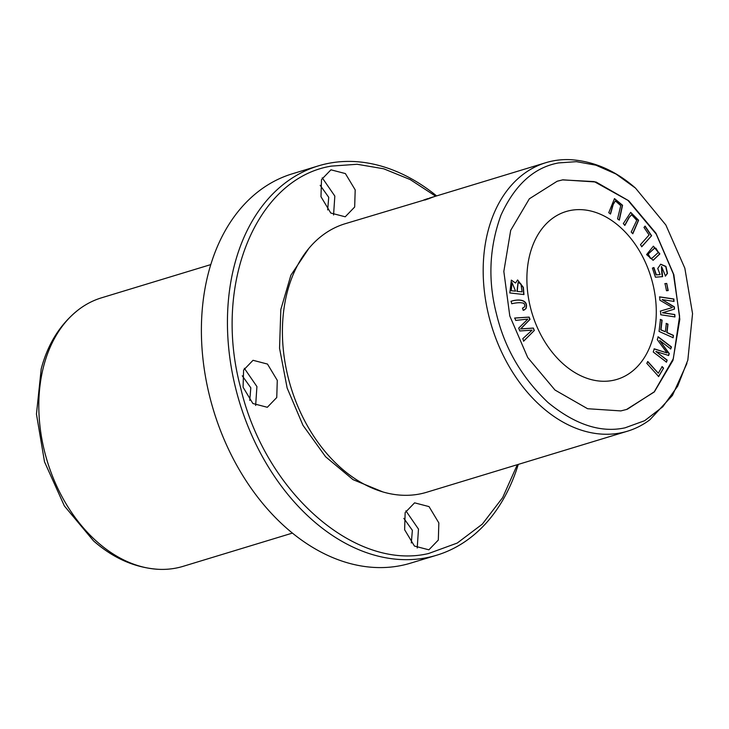 <?xml version="1.0" encoding="UTF-8"?>
<svg xmlns="http://www.w3.org/2000/svg" width="729" height="729" viewBox="0 0 729 729"><rect width="100%" height="100%" fill="white"/><g stroke="black" fill="none" stroke-linecap="round" stroke-linejoin="round"><path stroke-width="1.09" d="M429.299 198.507L345.109 223.739A140.323 99.445 73.1 0 0 282.715 321.361A140.323 99.445 73.1 0 0 320.578 445.884A140.323 99.445 73.1 0 0 420.086 493.916A140.323 99.445 73.1 0 0 426.766 492.23L627.541 431.176A140.323 99.445 73.1 0 0 649.867 419.795L672.43 395.455L686.918 363.434M635.515 188.118L615.996 174.021L595.885 165.182L576.411 161.665L558.56 162.922C534.065 167.388 514.865 184.811 500.96 215.201C489.214 247.523 487.765 280.601 496.586 314.436C504.805 348.416 521.946 377.777 548.008 402.508C575.126 424.697 600.824 433.126 625.09 427.814L644.655 420.697L662.77 406.791L677.678 386.179L687.83 360.144L692.55 313.634L684.841 268.199L665.841 224.969L635.515 188.118C615.777 170.759 594.19 161.282 570.761 159.697A140.323 99.445 73.1 0 0 552.564 161A140.323 99.445 73.1 0 0 545.875 162.676A140.323 99.445 73.1 0 0 490.207 321.197A140.323 99.445 73.1 0 0 620.853 432.853A140.323 99.445 73.1 0 0 627.541 431.176M428.041 198.516L427.941 198.58C419.622 201.286 424.633 200.101 429.044 198.625A140.323 99.445 -106.9 0 1 436.042 196.083L454.377 190.506M427.95 198.607L423.148 200.32M455.989 190.023L545.875 162.676M454.996 190.324L455.771 190.096M449.419 192.019L448.772 192.21M447.287 192.666L446.677 192.848M453.784 190.688L453.192 190.87M455.343 190.242L454.55 190.469M438.995 195.19L438.257 195.408M534.311 330.483L533.373 328.059L520.77 328.888L530.019 319.384L529.136 317.088L514.802 318.035L515.722 320.423L527.851 319.083L518.693 328.105L519.795 330.966L532.124 330.146L522.784 338.684L523.723 341.117L534.311 330.483L523.486 341.19M523.185 310.317L525.983 308.649C528.762 300.056 519.704 298.544 511.184 301.241L511.722 303.738C517.198 302.499 521.271 302.38 523.932 303.373C525.409 305.715 524.916 307.292 522.474 308.094L523.185 310.317M522.483 308.121L523.085 307.948L522.474 308.094M666.497 362.131L667.163 360.09L655.872 351.478L668.657 355.479L669.277 353.574L659.681 340.47L670.78 348.945L671.445 346.913L658.187 336.789L657.266 339.632L667.099 352.954L654.268 348.827L653.239 352.007L666.497 362.131M651.598 235.713L645.129 226.118L643.971 227.412L649.074 234.975L640.454 244.671L641.821 246.703L651.598 235.713L641.584 246.776M610.538 213.962L613.207 204.53L615.385 200.903L620.762 205.642L617.554 218.9L619.34 220.149L622.557 205.268L614.501 198.625L608.751 212.704L610.538 213.962M658.67 376.556L663.572 368.145L662.169 366.587L658.305 373.221L647.826 361.538L646.787 363.324L658.67 376.556M674.954 316.924L674.808 314.527L662.725 312.705L674.48 309.096L674.352 306.863L662.142 299.61L674.024 301.405L673.878 299.008L659.69 296.867L659.891 300.211L672.366 307.538L660.538 311.037L660.766 314.773L674.954 316.924M665.477 276.054L667.491 273.329L665.923 266.413L660.674 264.199L657.749 268.482L660.128 274.614L656.337 274.851L653.931 267.543L652.419 268.081L655.417 277.193L662.625 276.619L661.567 266.55L665.477 276.054M646.587 254.594L653.157 260.28L659.873 253.902L653.403 246.174L646.587 254.594M570.251 210.49A87.699 62.156 73.1 0 0 566.069 211.538A87.699 62.156 73.1 0 0 531.277 310.609A87.699 62.156 73.1 0 0 612.925 380.401A87.699 62.156 73.1 0 0 617.108 379.344A87.699 62.156 73.1 0 0 651.899 280.273A87.699 62.156 73.1 0 0 570.251 210.49M627.341 409.224L654.25 391.828L673.323 358.704L679.592 316.222L673.405 274.068L656.191 234.082L627.961 200.375L594.19 181.594L562.569 179.899L557.658 181.102M523.951 294.543L523.367 287.363L517.608 279.954L515.549 283.025L511.366 280.136L509.799 292.94L523.951 294.543M673.14 337.718L673.414 335.358L667.017 332.506L667.992 324.141L666.324 323.403L665.349 331.759L660.984 329.809L662.114 320.159L660.456 319.411L659.052 331.422L673.14 337.718M624.908 225.343L629.255 217.37L631.651 214.718L636.754 220.331L631.205 232.059L632.808 233.763L638.604 220.258L630.703 212.385L623.304 223.63L624.908 225.343M668.192 290.552L666.734 283.444L665.048 283.636L666.497 290.734L668.192 290.552M517.326 464.692L502.664 497.597L482.316 524.142L457.229 543.059L428.57 553.521C354.804 571.071 264.718 491.592 240.625 387.71C212.722 284.583 256.161 178.368 331.258 166.121L357.119 164.271L383.709 168.791L410.181 179.562L435.669 196.201M277.284 380.365L267.479 364.063L253.036 360.299L243.595 370.068L243.076 387.217L252.881 403.52L267.324 407.283L276.756 397.515L277.284 380.365M355.196 189.877L345.391 173.575L330.948 169.811L321.507 179.58L320.979 196.73L330.784 213.032L345.227 216.795L354.668 207.027L355.196 189.877M438.84 522.912L429.035 506.6L414.591 502.837L405.151 512.605L404.631 529.755L414.437 546.057L428.88 549.821L438.32 540.052L438.84 522.912M308.841 248.407L290.889 275.197L280.829 309.488L279.544 348.243L287.144 388.019L302.963 425.299L325.608 456.764L353.055 479.655L382.88 491.929M518.273 464.4A203.464 144.196 -106.9 0 1 436.744 555.197A203.464 144.196 -106.9 0 1 427.048 557.639A203.464 144.196 -106.9 0 1 237.618 395.729A203.464 144.196 -106.9 0 1 318.345 165.884A203.464 144.196 -106.9 0 1 328.041 163.442A203.464 144.196 -106.9 0 1 436.616 195.91M255.651 405.47L256.918 386.561L244.343 368.309M333.563 214.982L334.83 196.074L322.245 177.821M417.216 548.008L418.482 529.099L405.898 510.847M210.772 264.6L101.504 297.824A140.323 99.445 73.1 0 0 79.179 309.205C60.598 323.567 47.95 343.459 41.216 368.865L36.45 414.099L44.515 461.822L64.38 505.953L93.531 540.882C113.268 558.241 134.856 567.718 158.284 569.303A140.323 99.445 73.1 0 0 176.482 568A140.323 99.445 73.1 0 0 183.161 566.324L292.429 533.09M436.744 555.197L410.7 563.116A203.464 144.196 -106.9 0 1 401.005 565.558A203.464 144.196 -106.9 0 1 211.574 403.647A203.464 144.196 -106.9 0 1 292.302 173.803L318.345 165.884M249.755 400.421L250.812 387.782L242.265 375.799M327.658 209.934L328.724 197.295L320.177 185.312M411.311 542.959L412.368 530.32L403.83 518.337M79.179 309.205A140.323 99.445 73.1 0 0 47.194 461.01A140.323 99.445 73.1 0 0 158.284 569.303M620.844 410.91L626.53 409.479L654.305 391.947L672.976 360.354L679.82 319.293L673.851 274.742L655.936 233.198L628.671 200.712L596.049 182.013L562.806 179.826L557.12 181.266L529.354 198.789L510.683 230.382L503.83 271.452L509.799 315.994L527.723 357.538L554.979 390.033L587.601 408.723L620.844 410.91M515.549 291.126L511.029 290.707L515.549 291.126L512.04 282.588L511.266 290.634M522.082 291.864L516.979 291.381L522.082 291.864L520.989 284L518.146 282.506L517.216 291.308M517.49 279.991L523.13 287.436L523.714 294.616M515.549 283.025L511.248 280.173M518.037 282.542L516.979 291.381M511.922 282.624L511.029 290.707M673.414 335.358L672.903 337.782M660.219 319.484L661.877 320.222L660.747 329.882L665.349 331.759M666.087 323.476L667.755 324.214L666.78 332.57L673.177 335.431M631.533 214.754L629.018 217.442L624.671 225.407M630.585 212.421L638.367 220.34L632.681 233.635M666.734 283.444L667.955 290.616M664.812 283.709L666.506 283.517M650.523 258.239L648.181 254.047L654.442 248.316L655.881 248.197L658.405 252.343L652.154 258.112L650.286 258.312L652.036 258.148M653.284 246.211L659.636 253.974L653.038 260.308M654.323 248.352L647.944 254.12L650.286 258.312M660.556 264.235L665.732 266.55L667.254 273.402L665.24 276.127M662.123 274.441L662.388 276.692M661.449 266.586L661.886 274.514M653.694 267.616L656.1 274.924L660.128 274.614M674.808 314.527L674.717 316.987M672.366 307.538L660.301 311.11M659.453 296.94L673.642 299.081L673.787 301.478M662.142 299.61L674.115 306.936L674.243 309.169L662.488 312.768L674.571 314.6M663.572 368.145L658.433 376.629M647.589 361.611L658.305 373.221M661.932 366.651L663.335 368.218M615.267 200.94L612.971 204.603L610.301 214.034M614.383 198.662L622.32 205.359L619.158 220.021M644.892 226.19L651.361 235.786M667.163 360.09L666.26 362.195M667.099 352.954L654.031 348.899M657.95 336.862L671.209 346.986L670.543 349.018M659.681 340.47L669.04 353.647L668.42 355.552M655.872 351.478L666.926 360.162M510.947 301.314C519.467 298.617 528.525 300.129 525.746 308.722L524.005 310.162M533.373 328.059L534.075 330.556M514.565 318.108L528.899 317.161L529.783 319.457L520.533 328.961L533.136 328.132M425.125 200.001L432.069 197.349A140.323 99.445 73.1 0 0 428.871 198.543L428.907 198.662M435.341 196.301A140.323 99.445 73.1 0 0 434.639 196.511A140.323 99.445 73.1 0 0 433.318 196.921L433.336 196.967M433.318 196.921L432.242 197.277M429.235 198.16L434.639 196.511M454.349 190.515L455.406 190.196"/></g></svg>
